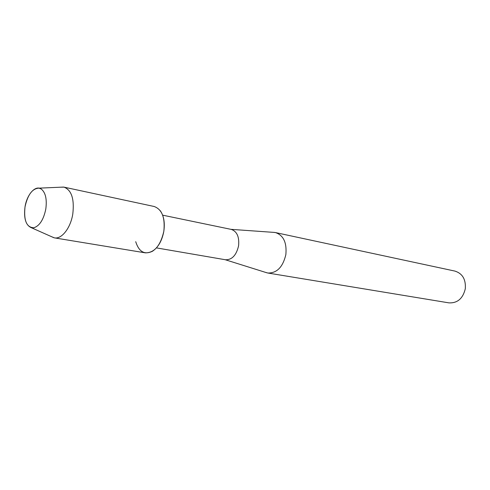 <?xml version="1.0" encoding="UTF-8"?>
<svg xmlns="http://www.w3.org/2000/svg" width="490" height="490" viewBox="0 0 490 490"><rect width="100%" height="100%" fill="white"/><g stroke="black" fill="none" stroke-linecap="round" stroke-linejoin="round"><path stroke-width="0.73" d="M25.021 206.866C23.618 220.512 26.564 227.483 33.859 227.777C39.617 225.859 43.598 219.624 45.797 209.083C47.095 199.216 45.564 192.521 41.209 189.005C35.415 184.859 26.895 194.475 25.021 206.866C23.612 218.442 25.786 225.418 31.538 227.789L33.859 227.777C39.617 225.859 43.598 219.624 45.797 209.083C47.095 199.216 45.564 192.521 41.209 189.005L39.053 188.148C32.401 188.417 27.722 194.653 25.021 206.866M135.706 241.674C138.958 251.86 144.556 255.045 152.513 251.223C158.27 247.334 162.043 240.7 163.825 231.317C165.038 222.699 163.832 215.802 160.212 210.627M156.433 247.891L225.51 259.767C232.003 259.896 236.358 255.259 238.575 245.851C239.432 236.884 236.995 231.403 231.268 229.406L162.643 215.165M265.776 272.446L267.84 273.016C276.881 273.224 282.883 267.087 285.854 254.592C286.938 242.673 283.49 235.335 275.509 232.579L273.383 232.346M267.84 273.016L448.926 302.869C457.427 303.267 462.885 298.582 465.292 288.818C465.972 279.453 462.523 273.543 454.953 271.093L275.509 232.579M51.181 236.523L54.39 237.858C61.66 239.414 70.633 227.997 72.796 213.959C74.486 199.007 71.558 190.071 64.012 187.143L60.533 187.204M54.39 237.858L145.365 252.852C154.338 252.871 160.487 245.692 163.825 231.317C165.234 217.652 162.012 209.377 154.154 206.492L64.012 187.143M225.18 259.712L267.111 272.869M230.943 229.338L274.774 232.45M31.538 227.789L54.01 237.785M39.053 188.148L63.627 187.07"/></g></svg>
